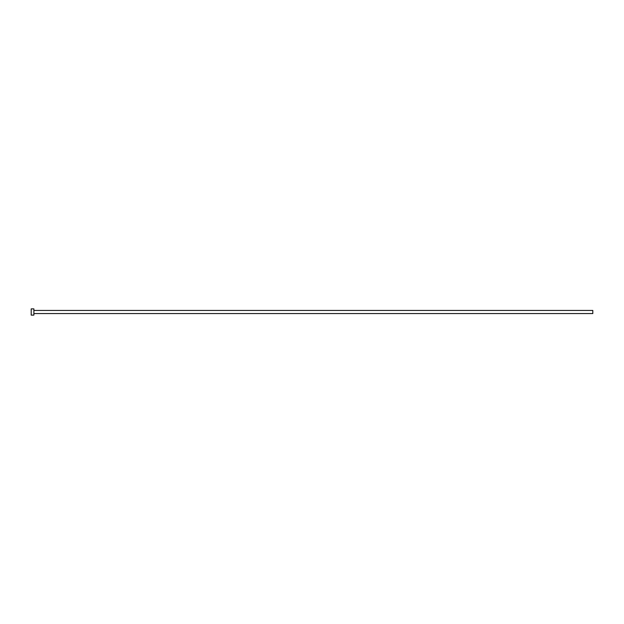 <?xml version="1.0" encoding="UTF-8"?>
<svg xmlns="http://www.w3.org/2000/svg" width="624" height="624" viewBox="0 0 624 624"><rect width="100%" height="100%" fill="white"/><g stroke="black" fill="none" stroke-linecap="round" stroke-linejoin="round"><path stroke-width="0.94" d="M33.875 310.44L592.8 310.44L592.8 313.56L33.875 313.56M33.875 312L33.875 315.12L31.2 315.12L31.2 308.88L33.875 308.88L33.875 312"/></g></svg>
